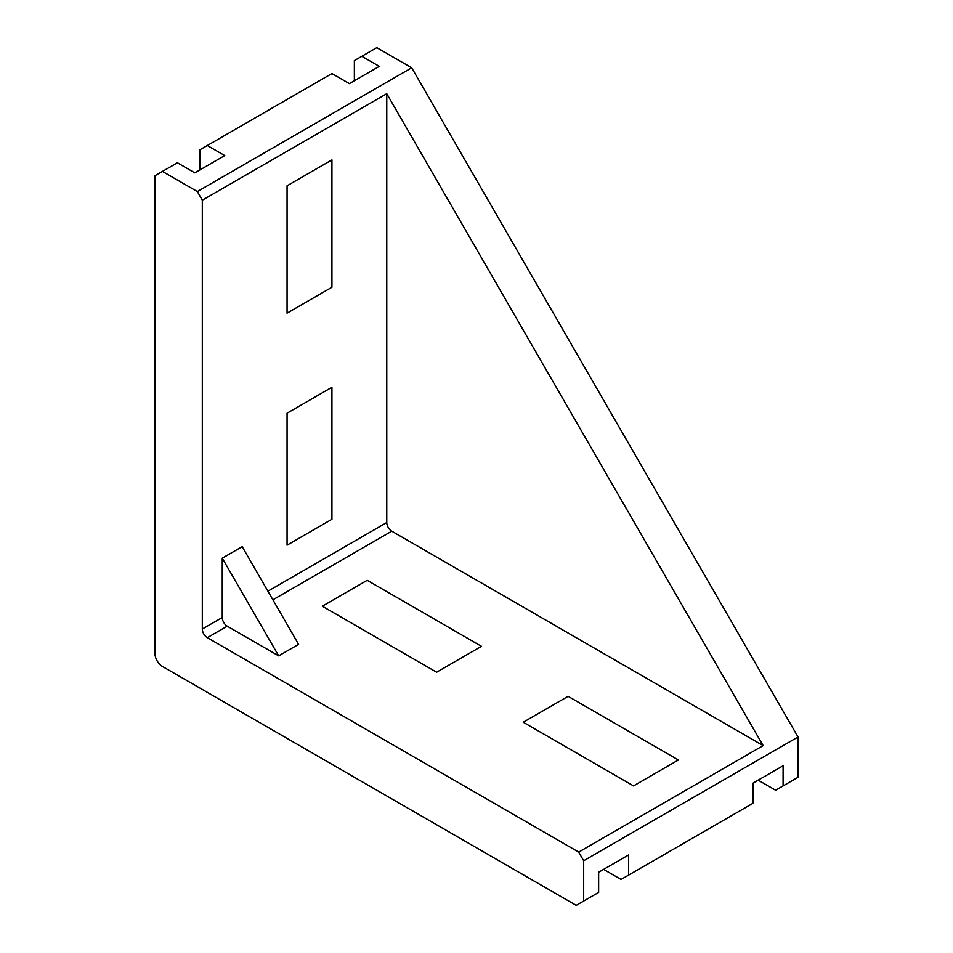 <?xml version="1.0" encoding="UTF-8"?>
<svg xmlns="http://www.w3.org/2000/svg" width="953" height="953" viewBox="0 0 953 953"><rect width="100%" height="100%" fill="white"/><g stroke="black" fill="none" stroke-linecap="round" stroke-linejoin="round"><path stroke-width="1.43" d="M663.443 854.984L644.407 865.967M386.763 93.704L386.763 522.554A7.052 4.074 -120 0 0 391.754 531.19L763.15 745.615L386.763 93.704L202.31 200.19L197.331 191.553L162.439 171.409L177.389 162.772L194.841 172.85L224.753 155.577L207.301 145.511L199.82 149.824L199.82 169.968M207.301 145.511L331.93 73.548L349.382 83.626L379.294 66.353L361.842 56.287L354.361 60.599L354.361 80.755M162.439 171.409L154.958 175.733L154.958 653.508A10.578 6.111 -120 0 0 162.439 666.457L576.208 905.35L598.639 892.401L598.639 872.245L628.551 854.984L628.551 875.128L753.18 803.176L753.18 783.032L783.092 765.759L783.092 785.903L798.042 777.267L798.042 736.979L411.696 67.794L376.792 47.65L361.842 56.287M758.159 780.15L775.611 790.228L783.092 785.903M278.657 655.855L298.599 644.335L242.193 546.653L222.252 558.16L222.252 617.532A7.052 4.074 -120 0 0 227.243 626.169L278.657 655.855L222.252 558.16M603.618 869.374L621.07 879.452L628.551 875.128M523.245 722.231L633.531 785.903L678.405 760.006L568.107 696.321L523.245 722.231L568.107 696.321M287.067 313.156L287.067 185.799L331.93 159.901L331.93 287.258L287.067 313.156M481.479 646.313L367.179 580.317L322.317 606.227L436.617 672.222L481.479 646.313M287.067 545.164L331.93 519.266L331.93 387.275L287.067 413.185L287.067 545.164M763.15 745.615L578.697 852.101L583.677 860.738L798.042 736.979M197.331 191.553L411.696 67.794M583.677 901.038L583.677 860.738M202.31 200.19L202.31 629.04A7.052 4.074 -120 0 0 207.301 637.676L578.697 852.101M386.763 522.554L267.9 591.182M391.754 531.19L272.892 599.818M222.252 617.532L202.31 629.04M227.243 626.169L207.301 637.676"/></g></svg>
